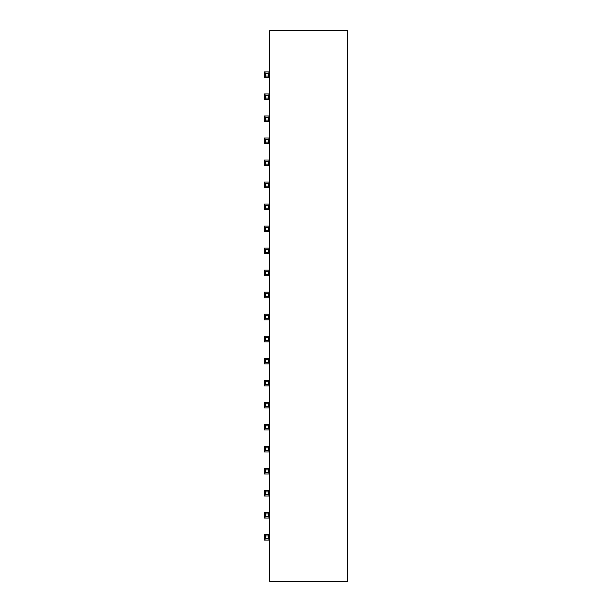 <?xml version="1.0" encoding="UTF-8"?>
<svg xmlns="http://www.w3.org/2000/svg" width="612" height="612" viewBox="0 0 612 612"><rect width="100%" height="100%" fill="white"/><g stroke="black" fill="none" stroke-linecap="round" stroke-linejoin="round"><path stroke-width="0.92" d="M265.577 538.721L268.354 538.721L269.739 540.113L269.739 30.6L347.807 30.6L347.807 581.4L269.739 581.4L269.739 540.113L264.193 540.113L265.577 538.721L265.577 535.951L268.354 535.951L269.739 534.559L264.193 534.559L265.577 535.951M265.577 516.689L268.354 516.689L269.739 518.081L264.193 518.081L265.577 516.689L265.577 513.919L268.354 513.919L269.739 512.527L264.193 512.527L265.577 513.919M265.577 494.657L268.354 494.657L269.739 496.049L264.193 496.049L265.577 494.657L265.577 491.887L268.354 491.887L269.739 490.495L264.193 490.495L265.577 491.887M265.577 472.625L268.354 472.625L269.739 474.017L264.193 474.017L265.577 472.625L265.577 469.855L268.354 469.855L269.739 468.463L264.193 468.463L265.577 469.855M265.577 450.593L268.354 450.593L269.739 451.985L264.193 451.985L265.577 450.593L265.577 447.823L268.354 447.823L269.739 446.431L264.193 446.431L265.577 447.823M265.577 428.561L268.354 428.561L269.739 429.953L264.193 429.953L265.577 428.561L265.577 425.791L268.354 425.791L269.739 424.399L264.193 424.399L265.577 425.791M265.577 406.529L268.354 406.529L269.739 407.921L264.193 407.921L265.577 406.529L265.577 403.759L268.354 403.759L269.739 402.367L264.193 402.367L265.577 403.759M265.577 384.497L268.354 384.497L269.739 385.889L264.193 385.889L265.577 384.497L265.577 381.727L268.354 381.727L269.739 380.335L264.193 380.335L265.577 381.727M265.577 362.465L268.354 362.465L269.739 363.857L264.193 363.857L265.577 362.465L265.577 359.695L268.354 359.695L269.739 358.303L264.193 358.303L265.577 359.695M265.577 340.433L268.354 340.433L269.739 341.825L264.193 341.825L265.577 340.433L265.577 337.663L268.354 337.663L269.739 336.271L264.193 336.271L265.577 337.663M265.577 318.401L268.354 318.401L269.739 319.793L264.193 319.793L265.577 318.401L265.577 315.631L268.354 315.631L269.739 314.239L264.193 314.239L265.577 315.631M265.577 296.369L268.354 296.369L269.739 297.761L264.193 297.761L265.577 296.369L265.577 293.599L268.354 293.599L269.739 292.207L264.193 292.207L265.577 293.599M265.577 274.337L268.354 274.337L269.739 275.729L264.193 275.729L265.577 274.337L265.577 271.567L268.354 271.567L269.739 270.175L264.193 270.175L265.577 271.567M265.577 252.305L268.354 252.305L269.739 253.697L264.193 253.697L265.577 252.305L265.577 249.535L268.354 249.535L269.739 248.143L264.193 248.143L265.577 249.535M265.577 230.273L268.354 230.273L269.739 231.665L264.193 231.665L265.577 230.273L265.577 227.503L268.354 227.503L269.739 226.111L264.193 226.111L265.577 227.503M265.577 208.241L268.354 208.241L269.739 209.633L264.193 209.633L265.577 208.241L265.577 205.471L268.354 205.471L269.739 204.079L264.193 204.079L265.577 205.471M265.577 186.209L268.354 186.209L269.739 187.601L264.193 187.601L265.577 186.209L265.577 183.439L268.354 183.439L269.739 182.047L264.193 182.047L265.577 183.439M265.577 164.177L268.354 164.177L269.739 165.569L264.193 165.569L265.577 164.177L265.577 161.407L268.354 161.407L269.739 160.015L264.193 160.015L265.577 161.407M265.577 142.145L268.354 142.145L269.739 143.537L264.193 143.537L265.577 142.145L265.577 139.375L268.354 139.375L269.739 137.983L264.193 137.983L265.577 139.375M265.577 120.113L268.354 120.113L269.739 121.505L264.193 121.505L265.577 120.113L265.577 117.343L268.354 117.343L269.739 115.951L264.193 115.951L265.577 117.343M265.577 98.081L268.354 98.081L269.739 99.473L264.193 99.473L265.577 98.081L265.577 95.311L268.354 95.311L269.739 93.919L264.193 93.919L265.577 95.311M265.577 76.049L268.354 76.049L269.739 77.441L264.193 77.441L265.577 76.049L265.577 73.279L268.354 73.279L269.739 71.887L264.193 71.887L265.577 73.279M264.193 540.113L264.193 534.559M264.193 518.081L264.193 512.527M264.193 496.049L264.193 490.495M264.193 474.017L264.193 468.463M264.193 451.985L264.193 446.431M264.193 429.953L264.193 424.399M264.193 407.921L264.193 402.367M264.193 385.889L264.193 380.335M264.193 363.857L264.193 358.303M264.193 341.825L264.193 336.271M264.193 319.793L264.193 314.239M264.193 297.761L264.193 292.207M264.193 275.729L264.193 270.175M264.193 253.697L264.193 248.143M264.193 231.665L264.193 226.111M264.193 209.633L264.193 204.079M264.193 187.601L264.193 182.047M264.193 165.569L264.193 160.015M264.193 143.537L264.193 137.983M264.193 121.505L264.193 115.951M264.193 99.473L264.193 93.919M264.193 77.441L264.193 71.887M268.354 76.049L268.354 73.279M268.354 98.081L268.354 95.311M268.354 120.113L268.354 117.343M268.354 142.145L268.354 139.375M268.354 164.177L268.354 161.407M268.354 186.209L268.354 183.439M268.354 208.241L268.354 205.471M268.354 230.273L268.354 227.503M268.354 252.305L268.354 249.535M268.354 274.337L268.354 271.567M268.354 296.369L268.354 293.599M268.354 318.401L268.354 315.631M268.354 340.433L268.354 337.663M268.354 362.465L268.354 359.695M268.354 384.497L268.354 381.727M268.354 406.529L268.354 403.759M268.354 428.561L268.354 425.791M268.354 450.593L268.354 447.823M268.354 472.625L268.354 469.855M268.354 494.657L268.354 491.887M268.354 516.689L268.354 513.919M268.354 538.721L268.354 535.951"/></g></svg>

